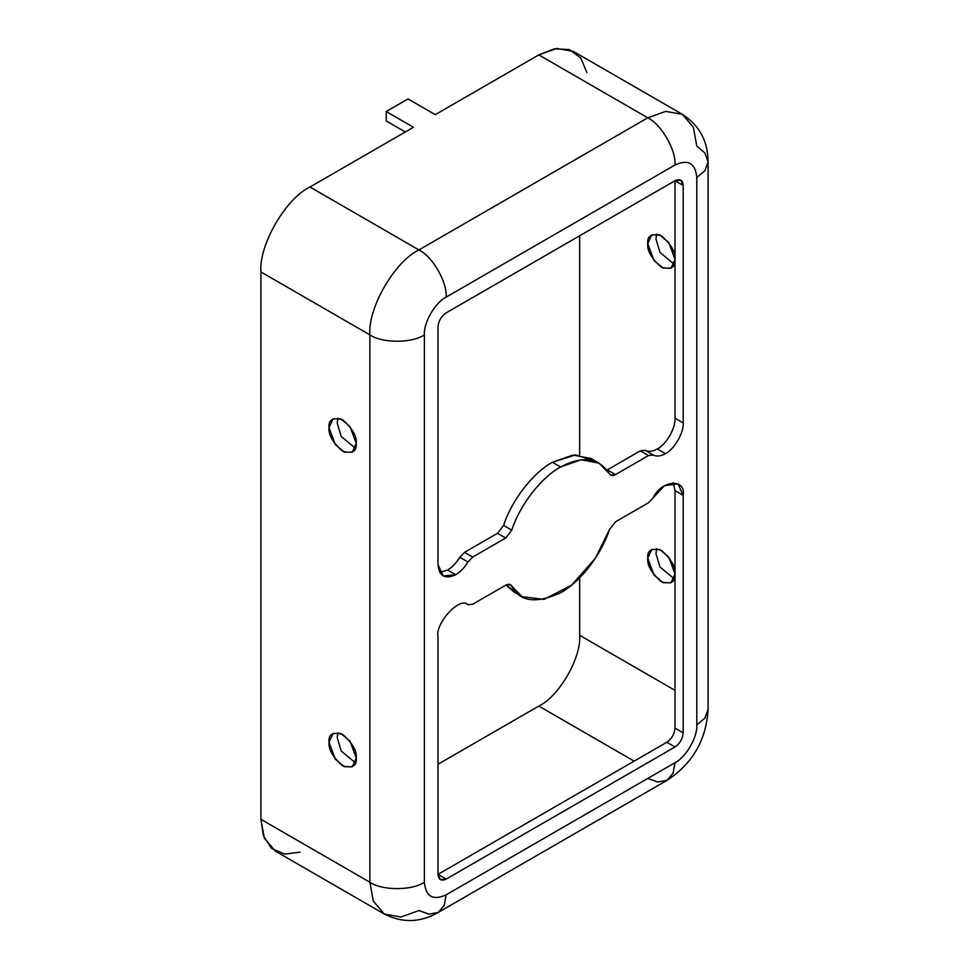 <?xml version="1.0" encoding="UTF-8"?>
<svg xmlns="http://www.w3.org/2000/svg" width="969" height="969" viewBox="0 0 969 969"><rect width="100%" height="100%" fill="white"/><g stroke="black" fill="none" stroke-linecap="round" stroke-linejoin="round"><path stroke-width="1.45" d="M599.121 463.182L590.945 458.458L572.945 455.067L552.415 462.274L560.591 466.997L581.109 459.778L599.121 463.182L609.392 473.768C598.818 457.647 582.539 455.382 560.591 466.997L552.415 462.274C533.035 472.69 511.62 500.392 503.601 525.404L511.777 530.128C519.796 505.103 541.211 477.414 560.591 466.997C541.211 477.414 519.796 505.103 511.777 530.128L505.673 538.025L472.654 557.078L467.954 561.984L459.778 557.272C456.326 562.965 452.244 567.216 447.533 570.014L439.781 572.437L447.533 570.014L455.696 574.738L447.533 570.014C452.244 567.216 456.326 562.965 459.778 557.272L464.49 552.366L497.509 533.301L503.601 525.404C511.62 500.392 533.035 472.69 552.415 462.274L575.634 454.873L594.809 461.196M437.988 564.515L443.184 575.974L455.696 574.738C460.408 571.94 464.502 567.689 467.954 561.984C464.502 567.689 460.408 571.94 455.696 574.738C445.025 579.607 439.114 576.192 437.988 564.515L437.988 327.001C438.509 321.018 441.234 316.294 446.164 312.854L675.005 180.731C679.935 178.478 682.66 180.052 683.181 185.442L683.181 422.956L675.005 418.233C675.805 427.898 666.066 444.759 657.297 448.913C652.585 451.554 648.503 452.014 645.051 450.294L653.227 455.018C656.679 456.726 660.761 456.266 665.473 453.625L657.297 448.913L665.473 453.625C674.242 449.483 683.981 432.61 683.181 422.956C683.981 432.61 674.242 449.483 665.473 453.625C660.761 456.266 656.679 456.726 653.227 455.018L648.515 455.551L615.497 474.616C612.759 476.07 610.724 475.779 609.392 473.768L610.688 475.089L615.497 474.616L607.321 469.892L640.339 450.839L645.051 450.294C648.503 452.014 652.585 451.554 657.297 448.913C666.066 444.759 675.805 427.898 675.005 418.233L675.005 180.731L446.164 312.854C441.234 316.294 438.509 321.018 437.988 327.001L437.988 564.515M674.194 578.832L659.962 566.986L655.94 553.505L656.752 548.624L655.94 553.505L659.962 566.986L674.194 578.832M675.005 573.951L668.743 557.09L659.744 549.52L651.762 549.411L647.764 558.229L654.039 575.089L663.038 582.66L671.02 582.769L675.005 573.951C675.781 581.836 671.238 584.464 661.391 581.824C651.531 573.079 646.989 565.218 647.764 558.229C646.989 550.344 651.531 547.715 661.391 550.356C671.238 559.101 675.781 566.962 675.005 573.951M355.453 762.869L341.209 751.011L337.188 737.53L337.999 732.649L337.188 737.53L341.209 751.011L355.453 762.869M356.265 757.976L349.991 741.115L340.991 733.557L333.009 733.436L329.024 742.254L335.286 759.115L344.286 766.685L352.268 766.806L356.265 757.976C357.04 765.861 352.498 768.49 342.638 765.849C332.791 757.104 328.249 749.243 329.024 742.254C328.249 734.369 332.791 731.752 342.638 734.393C352.498 743.126 357.04 750.987 356.265 757.976M674.194 264.258L659.962 252.4L655.94 238.931L656.752 234.038L655.94 238.931L659.962 252.4L674.194 264.258M675.005 259.377L668.743 242.504L659.744 234.946L651.762 234.825L647.764 243.643L654.039 260.504L663.038 268.074L671.02 268.195L675.005 259.377C675.781 267.262 671.238 269.879 661.391 267.238C651.531 258.493 646.989 250.632 647.764 243.643C646.989 235.758 651.531 233.141 661.391 235.782C671.238 244.515 675.781 252.388 675.005 259.377M355.453 448.284L341.209 436.438L337.188 422.956L337.999 418.075L337.188 422.956L341.209 436.438L355.453 448.284M356.265 443.402L349.991 426.53L340.991 418.971L333.009 418.85L329.024 427.668L335.286 444.541L344.286 452.099L352.268 452.22L356.265 443.402C357.04 451.288 352.498 453.904 342.638 451.263C332.791 442.53 328.249 434.657 329.024 427.668C328.249 419.783 332.791 417.167 342.638 419.807C352.498 428.552 357.04 436.413 356.265 443.402M437.988 874.377L666.842 742.254C671.771 738.814 674.485 734.09 675.005 728.094L675.005 490.593L673.225 482.671L675.005 490.593L675.005 728.094L683.181 732.818C682.66 738.814 679.935 743.526 675.005 746.978L446.164 879.101C441.234 881.342 438.509 879.767 437.988 874.377L437.988 636.863C435.008 623.043 460.287 595.983 467.954 604.801L472.654 604.268L505.673 585.203C508.422 583.762 510.457 584.041 511.777 586.051C519.626 601.737 535.893 604.002 560.591 592.822C583.919 579.716 602.924 550.21 609.392 529.692L615.497 521.807L648.515 502.741L653.227 497.836C660.882 480.164 686.173 478.032 683.181 495.304L683.181 732.818L683.181 495.304L675.005 490.593L683.181 495.304L677.997 483.846L664.492 485.687L648.515 502.741L615.497 521.807L609.392 529.692L595.438 558.156L571.698 585.094L544.033 599.411L522.061 596.65L511.777 586.051L508.701 584.283L511.777 586.051L510.493 584.731L505.673 585.203L472.654 604.268L467.954 604.801C460.287 595.983 435.008 623.043 437.988 636.863L437.988 874.377L446.164 879.101L675.005 746.978C679.935 743.526 682.66 738.814 683.181 732.818L675.005 728.094C674.485 734.09 671.771 738.814 666.842 742.254L675.005 746.978L666.842 742.254L437.988 874.377L440.386 879.67L446.164 879.101L437.988 874.377M518.197 593.912L506.048 585.01L513.885 591.926L522.061 596.65M300.22 852.126L284.68 854.125L271.599 848.444L263.447 835.847L260.915 819.326L260.915 271.95L369.879 334.874C382.149 343.353 412.116 343.353 424.374 334.874C423.392 322.98 435.384 302.219 446.164 297.12L675.005 164.996L446.164 297.12C435.384 302.219 423.392 322.98 424.374 334.874L424.374 882.238C425.754 896.616 433.022 900.807 446.164 894.823L675.005 762.7C685.798 757.601 697.777 736.84 696.808 724.957L696.808 177.581C695.415 163.204 688.16 159.013 675.005 164.996C676.229 150.134 661.246 124.189 647.764 117.806L538.788 54.894L554.365 48.838L569.348 49.589L580.819 58.079L586.851 72.542M437.988 764.275L538.788 706.074C559.016 696.517 581.485 657.588 579.656 635.301L579.656 577.839L579.656 635.301L675.005 690.352L579.656 635.301C581.485 657.588 559.016 696.517 538.788 706.074L634.15 761.125L538.788 706.074L437.988 764.275M579.656 454.982L579.656 235.782L579.656 454.982M435.263 114.669L538.788 54.894L435.263 114.669L408.022 98.935L386.231 111.52L413.472 127.254L309.947 187.017L413.472 127.254L386.231 111.52L386.231 120.955L405.296 131.966L386.231 120.955L386.231 111.52L408.022 98.935L435.263 114.669M682.442 114.378C699.448 125.449 708 141.268 708.085 161.847L704.923 170.689L696.808 177.581L704.923 170.689L708.085 161.847L704.923 153.017L696.808 146.125L693.356 127.266L682.442 114.378L665.812 111.362L647.764 117.806L665.812 111.362L682.442 114.378L573.466 51.466L556.848 48.45L538.788 54.894L647.764 117.806L418.923 249.929L309.947 187.017L418.923 249.929C432.404 256.313 447.387 282.258 446.164 297.12C447.387 282.258 432.404 256.313 418.923 249.929L647.764 117.806C661.246 124.189 676.229 150.134 675.005 164.996C688.16 159.013 695.415 163.204 696.808 177.581L696.808 724.957C697.777 736.84 685.798 757.601 675.005 762.7L446.164 894.823C433.022 900.807 425.754 896.616 424.374 882.238C412.116 890.729 382.149 890.729 369.879 882.238L369.879 334.874C367.687 308.118 394.662 261.412 418.923 249.929C394.662 261.412 367.687 308.118 369.879 334.874L260.915 271.95C258.723 245.205 285.685 198.5 309.947 187.017C285.685 198.5 258.723 245.205 260.915 271.95L260.915 819.326L264.355 838.185L275.269 851.073L384.245 913.985L373.331 901.097L369.879 882.238L260.915 819.326L369.879 882.238L373.331 901.097L384.245 913.985C402.341 923.191 420.316 922.682 438.182 912.459L428.952 914.13L418.923 910.557L400.875 917.001L384.245 913.985M683.181 185.442L680.795 180.149L675.005 180.731L683.181 185.442L675.005 180.731L675.005 418.233L683.181 422.956L683.181 185.442M696.808 724.957L704.923 718.053L708.085 709.223L704.923 718.053L696.808 724.957M708.085 161.847L708.085 709.223C706.365 739.831 692.678 763.548 667.035 780.336L673.092 773.177L675.005 762.7L673.092 773.177L667.035 780.336L657.794 782.007L647.764 778.434M446.164 894.823L444.25 905.3L438.182 912.459L444.25 905.3L446.164 894.823M369.879 334.874L369.879 882.238C382.149 890.729 412.116 890.729 424.374 882.238L424.374 334.874C412.116 343.353 382.149 343.353 369.879 334.874M511.777 530.128L503.601 525.404L497.509 533.301L505.673 538.025L511.777 530.128M505.673 538.025L497.509 533.301L464.49 552.366L472.654 557.078L505.673 538.025M472.654 557.078L464.49 552.366L459.778 557.272L467.954 561.984L472.654 557.078M648.515 455.551L640.339 450.839L607.321 469.892L615.497 474.616L648.515 455.551L653.227 455.018L645.051 450.294L640.339 450.839L648.515 455.551M667.035 780.336L438.182 912.459"/></g></svg>
